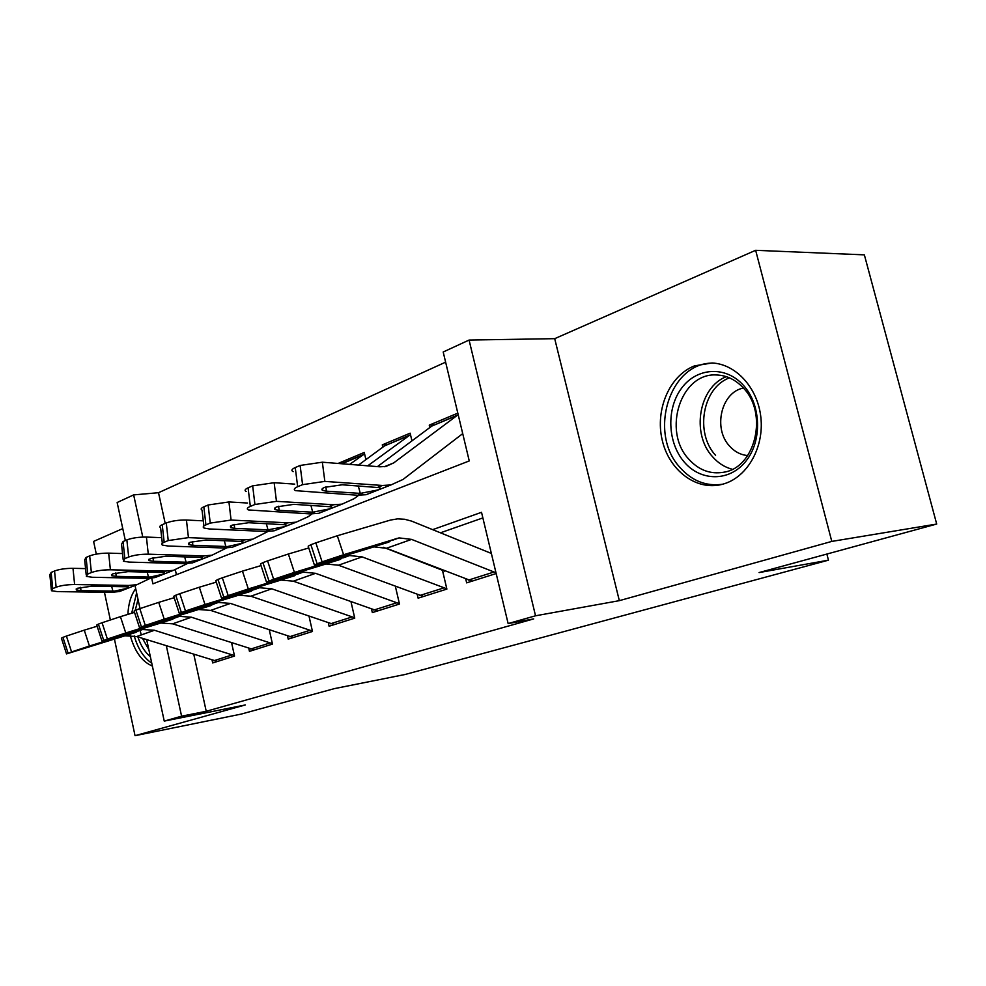 <?xml version="1.0" encoding="UTF-8"?>
<svg xmlns="http://www.w3.org/2000/svg" width="986" height="986" viewBox="0 0 986 986"><rect width="100%" height="100%" fill="white"/><g stroke="black" fill="none" stroke-linecap="round" stroke-linejoin="round"><path stroke-width="1.48" d="M694.514 365.868C669.531 375.592 655.098 409.473 662.111 439.682C668.791 469.977 695.82 490.979 721.727 484.459L724.599 483.633C747.647 476.374 764.064 447.287 760.896 417.657C757.914 388.003 735.95 363.982 712.015 362.984L694.514 365.868M135.698 588.63C131.002 595.1 128.402 603.691 127.897 614.389M129.721 633.542C134.121 650.723 141.664 661.569 152.386 666.068M151.684 578.141L152.916 583.835L469.25 460.93L443.195 352.002L469.077 340.059L535.534 615.794L508.135 623.571L481.525 512.313L432.681 529.642M554.699 338.666L619.331 600.659L831.79 541.413L936.7 524.047L864.365 254.856L755.646 250.308L554.699 338.666L469.077 340.059M122.769 528.595L93.596 541.413L96.308 554.107M125.345 540.562L117.149 502.515L133.652 494.898L142.785 537.074M445.623 362.158L158.512 492.704L133.652 494.898M831.79 541.413L755.646 250.308M104.442 592.253L110.333 619.874M114.413 638.977L135.045 735.692L245.317 704.953L164.243 721.099L146.692 639.68M936.7 524.047L759.084 572.57L828.462 560.171L405.061 674.498L334.316 688.635L240.991 714.135L135.045 735.692M465.774 579.139L466.649 582.862L496.168 573.544M417.288 594.669L418.113 598.169L446.88 589.086L442.763 571.609M371.574 609.286L372.338 612.602L399.478 604.036L395.534 587.052M328.387 623.09L329.102 626.233L354.75 618.148L351.028 601.904M287.542 636.143L288.208 639.125L312.476 631.471L309.062 616.398M248.829 648.505L249.458 651.352L272.469 644.092L269.326 630.054M203.215 520.152L201.723 520.768M342.487 463.137L338.297 463.482M365.917 459.612L364.253 452.451L338.075 463.457M386.832 444.55L382.285 444.871L410.139 433.174L411.951 440.878M158.512 492.704L165.217 523.43M175.348 569.846L176.408 574.715M382.827 447.176L382.285 444.871M429.834 427.542L429.255 425.139L457.812 413.134M193.823 654.482L206.222 711.288L533.685 618.912L508.135 623.571M482.869 517.909L440.471 532.797M212.101 660.226L212.705 662.949L234.532 656.06L231.624 642.934M828.462 560.171L826.872 554.058M619.331 600.659L535.534 615.794M206.222 711.288L181.584 716.181L164.243 721.099M140 608.572L135.008 585.425M166.351 645.855L181.584 716.181M433.828 424.843L429.255 425.139M217.45 661.446L136.721 636.537L124.914 635.822L66.53 653.903L71.571 651.931L66.407 636.069L62.944 637.363L68.108 653.176M97.121 626.233L84.254 630.153L89.43 646.015L71.571 651.931M234.421 655.579L154.457 630.264L142.588 629.512L89.43 646.015M66.407 636.069L84.254 630.153M66.493 653.78L61.403 638.176L62.944 637.363M126.344 635.07L91.378 645.805L136.401 631.484L137.535 631.311L135.945 632.359L122.584 636.414M85.572 568.614L72.989 568.318L74.616 584.538C67.171 584.587 61.009 585.487 56.128 587.212L54.55 570.993C59.419 569.218 65.569 568.33 72.989 568.318M150.34 578.277L137.017 584.649L128.907 585.462L74.616 584.538M128.71 587.902L119.503 591.526L111.43 592.352L57.447 591.612L51.42 590.737L52.714 588.63L56.128 587.212M80.63 587.323L80.963 590.639L76.316 589.973L77.413 588.272L92.031 586.165L125.629 586.756L128.414 587.077L127.145 588.322L114.647 591.095L112.897 591.107L111.701 586.485M80.963 590.639L112.897 591.107M51.284 589.418L49.855 574.653L51.136 572.447L54.55 570.993M150.353 656.627C144.942 652.227 140.776 645.657 137.855 636.894M135.23 610.346L138.015 599.365M139.692 607.179L139.383 608.793M140.012 630.19L141.269 634.935M142.465 638.349L148.837 649.614M136.623 592.894L131.68 613.243M134.219 635.884C137.941 648.763 143.796 657.847 151.758 663.147M684.148 461.929C667.46 442.578 666.216 408.611 681.585 388.188C696.683 367.482 725.671 365.461 743.345 385.243C761.278 404.704 762.375 441.038 745.786 461.325C729.455 481.907 700.602 481.562 684.148 461.929M743.407 388.053C735.618 379.672 726.62 375.309 716.403 374.963C680.734 372.646 662.247 430.907 688.598 458.958C698.692 470.199 710.549 474.599 724.168 472.158C755.473 467.302 768.304 413.393 743.407 388.053C721.247 392.12 712.804 428.442 729.517 446.029C734.632 451.736 740.683 454.916 747.684 455.557M714.751 363.218C670.283 360.186 647.358 432.497 679.921 467.401C691.938 480.946 706.149 486.566 722.565 484.237M254.326 649.823L172.686 623.83L160.755 623.016L102.002 641.171L107.388 639.051L102.063 622.745L98.403 624.113L103.715 640.37M134.527 612.38L120.428 616.657L125.764 632.963L107.388 639.051M272.358 643.636L191.407 617.211L179.415 616.361L125.764 632.963M102.063 622.745L120.428 616.657M101.952 641.036L96.727 625.013L98.403 624.113M162.37 622.203L127.305 632.913L172.981 618.407L174.066 618.271L172.279 619.393L158.389 623.62M293.187 637.56L210.659 610.408L198.593 609.508L139.531 627.7L145.299 625.42L139.802 608.645L135.932 610.087L141.405 626.825M174.165 597.701L158.721 602.372L164.218 619.159L145.299 625.42M312.389 631.052L230.453 603.407L218.325 602.458L164.218 619.159M139.802 608.645L158.721 602.372M139.482 627.54L134.096 611.073L135.932 610.087M200.417 608.596L165.315 619.282L211.645 604.591L212.68 604.48L210.684 605.687L196.214 610.1M334.217 624.619L250.814 596.21L238.637 595.199L179.316 613.415L185.491 610.975L179.822 593.683L175.718 595.224L181.362 612.454M216.267 582.134L199.32 587.225L205.002 604.517L185.491 610.975M354.664 617.766L271.766 588.802L259.528 587.742L205.002 604.517M179.822 593.683L199.32 587.225M179.255 613.243L173.709 596.308L175.718 595.224M240.683 594.213L205.593 604.837L252.576 589.961L251.307 591.193L236.233 595.803M377.576 610.95L293.347 581.185L281.047 580.051L221.554 598.255L228.197 595.618L222.343 577.796L217.968 579.435L223.81 597.196M261.043 565.582L242.457 571.128L248.312 588.95L228.197 595.618M399.404 603.703L315.569 573.322L303.22 572.126L248.312 588.95M222.343 577.796L242.457 571.128M221.493 598.058L215.774 580.631L217.968 579.435M283.352 578.955L248.336 589.492L295.973 574.456L294.383 575.824L278.631 580.643M122.535 553.565L108.67 553.134L110.395 569.785C102.852 569.809 96.505 570.721 91.378 572.546L89.677 555.894C94.792 554.021 101.127 553.109 108.67 553.134M187.352 563.573L173.499 570.315L165.315 571.104L110.395 569.785M164.305 573.926L155.012 577.574L146.865 578.375L92.253 577.266L86.361 576.379L87.766 574.049L91.378 572.546M115.83 572.903L116.188 576.366L111.652 575.688L112.835 573.815L127.884 571.634L161.852 572.472L164.502 572.804L163.134 574.197L150.254 577.044L148.479 577.044L147.197 572.09M116.188 576.366L148.479 577.044M86.213 574.9L84.685 559.863L86.078 557.435L89.677 555.894M161.704 537.666L146.421 537.074L148.282 554.181C140.616 554.144 134.084 555.093 128.685 557.016L126.861 539.909C132.247 537.937 138.767 536.988 146.421 537.074M226.484 548.006L212.052 555.18L203.794 555.931L148.282 554.181M201.871 559.185L192.504 562.858L184.283 563.622L129.067 562.094L123.336 561.194L124.852 558.606L128.685 557.016M153.027 557.657L153.434 561.28L149.022 560.59L150.303 558.507L165.796 556.264L200.133 557.373L202.623 557.719L201.144 559.259L187.87 562.205L186.071 562.205L184.665 556.843M153.434 561.28L186.071 562.205M123.164 559.543L121.549 544.235L123.053 541.548L126.861 539.909M203.289 520.842L186.44 520.041L188.437 537.629L168.236 540.562L166.277 522.974C171.958 520.879 178.676 519.905 186.44 520.041M267.933 531.503L252.86 539.157L244.528 539.86L188.437 537.629M242.741 542.867L232.166 547.292L223.871 548.006L168.064 546.022L162.53 545.11C161.063 544.321 161.605 543.36 164.169 542.251L168.236 540.562M192.43 541.511L192.862 545.307L188.609 544.605L190.002 542.3L205.975 539.983L240.646 541.388L242.975 541.758L241.36 543.471L227.655 546.515L225.831 546.503L224.315 540.698M192.862 545.307L225.831 546.503M162.32 543.261L160.595 527.695C159.128 526.857 159.67 525.858 162.234 524.712L166.277 522.974M364.586 453.868L349.648 464.381M247.535 503.02L228.937 501.948L231.081 520.053L210.24 523.085L208.132 504.992L228.937 501.948M311.884 513.965L308.162 516.738L296.12 522.173L287.727 522.827L231.081 520.053M284.609 526.475L274.17 530.801L265.801 531.466L209.439 528.977L204.127 528.052C202.463 527.177 203.067 526.13 205.926 524.872L210.24 523.085M362.873 454.768L341.341 463.716M234.212 524.404L234.68 528.348L230.613 527.646L232.141 525.107L248.608 522.716L285.73 524.811C287.074 525.156 286.482 525.797 283.98 526.734L267.982 529.852L266.306 523.566M234.68 528.348L267.982 529.852M203.892 525.994L202.056 510.144C200.392 509.22 200.984 508.123 203.831 506.841L208.132 504.992M423.487 596.468L338.469 565.225L326.083 563.967L266.479 582.134L273.64 579.275L267.588 560.886L262.929 562.624L268.968 580.964M444.785 571.177L383.406 547.292M308.766 547.945L288.356 554.009L294.42 572.398L273.64 579.275M446.818 588.815L362.084 556.88L349.636 555.549L294.42 572.398M267.588 560.886L288.356 554.009M266.417 581.913L260.501 563.955L262.929 562.624M328.658 562.772L293.791 573.186L342.068 557.977L340.108 559.506L323.642 564.559M410.484 434.616L367.729 465.836M294.691 484.114L274.157 482.709L276.462 501.344L254.93 504.487L252.662 485.851L274.157 482.709M358.596 495.305L354.147 498.669L342.056 504.142L333.601 504.733L276.462 501.344M278.607 506.225L279.124 510.341L275.267 509.651C273.763 508.887 274.318 507.938 276.93 506.816L293.939 504.339L331.148 506.816C332.652 507.211 332.011 507.926 329.213 508.961L318.737 513.299L310.307 513.916L248.373 509.935C246.488 508.973 247.153 507.79 250.333 506.397L254.93 504.487M408.635 435.578L384.651 445.832L358.473 465.096M329.213 508.961L312.71 512.19L310.886 505.325M279.124 510.341L312.71 512.19M246.143 491.496C244.257 490.486 244.91 489.266 248.078 487.823L252.662 485.851M472.183 581.111L386.438 548.278L373.953 546.873L314.361 564.953L322.102 561.86L315.84 542.855L310.873 544.716L317.11 563.647M491.373 553.454L411.544 521.089L404.556 519.252L397.629 518.858L390.493 520.066L337.311 535.743L343.584 554.736L322.102 561.86M495.995 572.78L411.569 539.391L399.047 537.9L343.584 554.736M315.84 542.855L337.311 535.743M314.287 564.707L308.174 546.182L310.873 544.716M376.849 545.554L342.228 555.808L391.048 540.464L388.743 542.152L371.512 547.452M458.182 414.662L393.673 462.927L385.945 466.44L379.881 466.809L322.348 462.2L324.85 481.402L302.579 484.656L300.126 465.454L322.348 462.2M462.717 433.63L403.04 479.442L390.937 484.952L382.432 485.469L324.85 481.402M376.627 490.338L366.114 494.701L357.635 495.255L295.517 490.646C293.384 489.586 294.111 488.267 297.673 486.702L302.579 484.656M457.184 415.229L431.782 426.088L377.453 466.612M325.873 486.887L326.428 491.176L322.804 490.498C321.116 489.648 321.719 488.6 324.64 487.343L342.228 484.779L379.45 487.651C381.151 488.119 380.436 488.92 377.33 490.067L360.297 493.394L358.263 485.888M326.428 491.176L360.297 493.394M293.113 471.665C290.981 470.544 291.696 469.176 295.245 467.549L300.126 465.454M140.246 630.103L136.401 631.484M154.457 630.264L136.721 636.537M231.956 655L213.777 660.756M111.43 592.352L114.647 591.095M125.629 586.756L128.907 585.462M51.136 572.447L52.714 588.63M732.278 469.287C724.685 467.265 718.091 463.05 712.484 456.654C691.075 433.63 698.791 387.153 726.337 376.664M729.467 377.86C702.5 387.609 694.699 432.94 715.577 455.335M177.036 616.953L172.981 618.407M191.407 617.211L172.686 623.83M269.77 643.02L250.617 649.084M215.934 603.05L211.645 604.591M230.453 603.407L210.659 610.408M309.666 630.387L289.453 636.783M257.124 588.334L252.576 589.961M271.766 588.802L250.814 596.21M351.805 617.039L330.446 623.805M300.804 572.73L295.973 574.456M315.569 573.322L293.347 581.185M396.384 602.914L373.78 610.075M278.656 580.458L278.533 579.805M146.865 578.375L150.254 577.044M161.852 572.472L165.315 571.104M86.078 557.435L87.766 574.049M184.283 563.622L187.87 562.205M200.133 557.373L203.794 555.931M123.053 541.548L124.852 558.606M223.871 548.006L227.655 546.515M240.646 541.388L244.528 539.86M162.234 524.712L164.169 542.251M265.801 531.466L269.819 529.889M283.598 524.453L287.727 522.827M341.871 463.765L362.108 455.285M203.831 506.841L205.926 524.872M347.208 556.141L342.068 557.977M362.084 556.88L338.469 565.225M443.626 587.964L419.654 595.544M323.889 564.288L323.753 563.573M310.307 513.916L314.583 512.239M329.225 506.459L333.601 504.733M384.651 445.832L407.871 436.108M248.078 487.823L250.333 506.397M396.594 538.492L391.122 540.451M411.569 539.391L386.438 548.278M493.776 572.077L468.325 580.138M372.005 547.082L371.858 546.306M357.635 495.255L362.182 493.456M377.774 487.306L382.432 485.469M384.355 466.711L393.673 462.927M431.782 426.088L456.419 415.759M295.245 467.549L297.673 486.702M142.588 629.512L137.535 631.311M129.881 634.047L124.914 635.822M119.503 591.526L137.017 584.649M76.205 588.925L76.316 589.973M179.415 616.361L174.066 618.271M165.993 621.143L160.755 623.016M218.325 602.458L212.68 604.48M204.139 607.524L198.593 609.508M259.528 587.742L253.538 589.875M244.503 593.104L238.637 595.199M303.22 572.126L296.872 574.407M287.271 577.833L281.047 580.051M155.012 577.574L173.499 570.315M111.529 574.518L111.652 575.688M192.504 562.858L212.052 555.18M148.886 559.284L149.022 560.59M232.166 547.292L252.86 539.157M188.449 543.15L188.609 544.605M274.17 530.801L296.12 522.173M230.428 526.031L230.613 527.646M349.636 555.549L342.881 557.965M332.689 561.601L326.083 563.967M318.737 513.299L342.056 504.142M275.032 507.839L275.267 509.651M399.047 537.9L391.849 540.476M380.99 544.358L373.953 546.873M366.114 494.701L390.937 484.952M322.545 488.464L322.804 490.498"/></g></svg>
